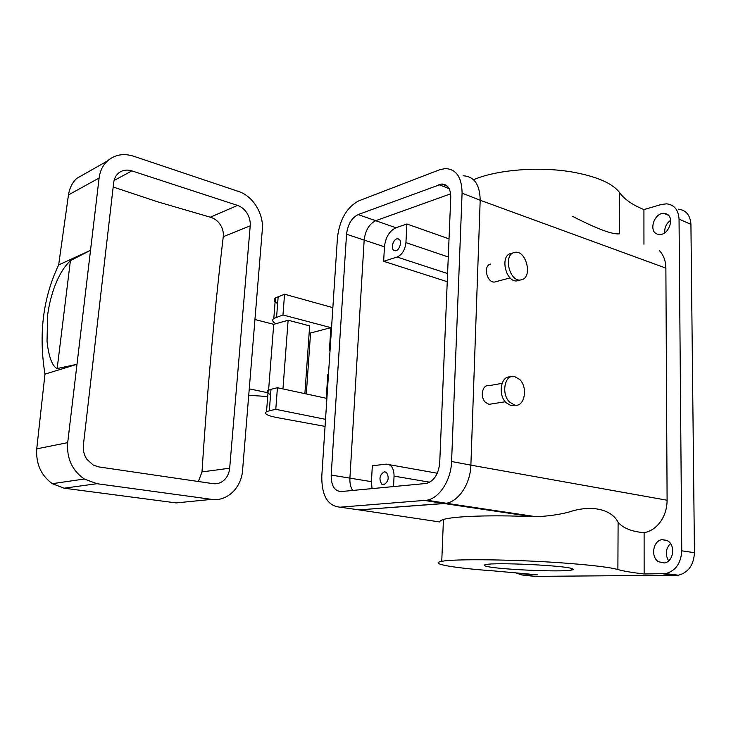 <?xml version="1.0" encoding="UTF-8"?>
<svg xmlns="http://www.w3.org/2000/svg" width="731" height="731" viewBox="0 0 731 731"><rect width="100%" height="100%" fill="white"/><g stroke="black" fill="none" stroke-linecap="round" stroke-linejoin="round"><path stroke-width="1.1" d="M393.534 486.59L394.064 476.128C393.936 468.297 391.313 464.295 386.206 464.139L372.326 465.766L371.439 481.665L349.911 478.138L364.166 240.079C365.345 230.42 369.201 223.969 375.716 220.707L450.643 193.843L375.716 220.707C369.201 223.969 365.345 230.42 364.166 240.079L346.54 234.24L331.189 475.059C331.143 485.594 334.433 491.095 341.066 491.561L426.511 483.429C434.132 480.971 438.536 474.099 439.724 462.842L450.762 197.196C450.671 188.689 447.664 184.294 441.734 184.011L358.108 214.585C351.62 217.929 347.764 224.472 346.54 234.24M449.026 238.873L406.884 223.997L395.983 227.752C389.431 230.923 385.593 237.273 384.451 246.795L364.166 240.079L349.911 478.138C349.674 483.09 350.578 487.202 352.644 490.464C350.578 487.202 349.674 483.09 349.911 478.138L331.189 475.059M463.079 175.787C474.181 176.354 479.883 184.504 480.185 200.239L470.883 465.144L667.101 500.232C667.047 508.246 664.863 515.382 660.541 521.651C656.045 527.8 650.572 531.483 644.112 532.698C631.739 531.62 623.068 528.147 618.106 522.281C612.231 510.284 592.932 503.823 568.279 512.257C558.265 514.761 547.519 516.25 536.051 516.707L531.958 516.643C491.022 514.843 453.467 516.241 443.443 519.494C440.921 520.262 439.706 521.084 439.788 521.961L359.067 509.891L446.275 503.266L536.051 516.707M306.298 393.954L310.565 333.025L330.896 327.634L329.379 350.743L330.037 350.588M325.523 419.329L275.788 409.323L277.433 387.732L326.254 398.258L327.799 374.683L328.466 374.537M406.884 223.997L405.933 242.61C405.056 249.947 402.114 254.763 397.097 257.047L383.647 261.296L384.451 246.795M398.633 238.991C402.516 240.453 399.629 250.852 395.361 250.77L394.192 250.541C390.327 249.015 393.232 238.69 397.5 238.772L398.633 238.991M463.18 175.787C474.218 176.409 479.892 184.559 480.185 200.239L462.083 193.167C461.864 177.304 456.254 169.099 445.261 168.55L439.514 169.793L358.958 200.778C346.878 207.147 339.714 219.373 337.466 237.465L321.795 476.119C321.603 495.709 327.707 506.062 340.107 507.177L426.941 500.214L446.321 503.266C458.885 501.219 470.499 483.456 470.883 465.144L480.185 200.239L665.877 268.122L667.101 500.232M490.83 264.019L490.053 264.238C482.944 266.431 487.166 283.016 494.576 282.047L496.294 281.59M492.347 403.814L489.03 404.344L485.558 402.425C479.664 397.134 482.341 384.223 488.975 385.666L502.06 383.364M643.947 244.191L643.929 209.596C632.461 204.908 624.375 199.289 619.669 192.728L619.477 233.838C612.532 234.678 596.944 228.858 572.684 216.385M665.877 268.122C665.74 260.894 663.611 255.101 659.481 250.76M330.896 327.634L282.97 314.97L284.551 294.218L332.852 307.66M282.97 314.97L273.805 318.469C271.813 320.123 272.517 321.868 275.916 323.714M309.131 332.678L310.565 333.025M325.057 426.383L276.035 417.41C266.943 415.5 263.772 413.591 266.523 411.69L269.319 410.758L270.982 389.331L268.186 390.354C266.175 391.642 266.97 393.04 270.58 394.548M277.433 387.732L270.982 389.331M327.799 374.683L328.447 374.829M371.439 481.665L372.033 488.628M383.647 261.296L447.253 281.709M643.929 209.596L661.555 204.442L666.672 203.83C674.338 204.835 678.459 209.925 679.044 219.108L681.758 550.808L694.45 552.691L690.923 224.362C690.311 215.27 686.181 210.208 678.523 209.185M473.551 179.735C496.614 169.683 539.807 166.193 573.342 172.214C597.419 176.692 612.861 183.536 619.669 192.728M657.37 234.112L659.316 234.477C669.148 235.483 675.289 216.221 665.923 213.726L664.177 213.397C654.346 212.328 648.095 231.398 657.37 234.112M275.788 409.323L269.319 410.758M277.634 303.593C274.125 301.62 273.385 299.747 275.404 297.965L284.551 294.218M644.112 532.698L644.139 573.99C631.758 572.528 623.004 571.048 617.887 569.55C610.486 567.42 593.7 565.337 567.512 563.299C517.904 559.443 454.097 558.639 441.752 561.353C428.019 563.747 454.463 568.124 494.777 570.984L537.404 574.84L521.843 574.959L534.663 576.375L678.414 575.215C688.374 572.537 693.719 565.026 694.45 552.691M514.935 572.583L521.843 574.959M644.139 573.99L665.639 573.616C675.627 570.893 681 563.29 681.758 550.808M658.512 561.71L664.305 562.961C673.37 562.029 675.892 545.353 667.668 540.839L662.122 539.642C653.057 540.483 650.343 556.967 658.512 561.71M381.746 484.114C378.749 479.006 379.59 474.903 384.259 471.815L386.388 472.363C389.413 477.444 388.59 481.546 383.93 484.68L381.746 484.114M668.618 560.896C664.991 554.491 665.621 548.716 670.51 543.572M664.707 232.796C664.397 227.643 666.37 223.458 670.629 220.25M511.225 253.328L510.183 253.63C499.894 256.764 506.007 282.184 516.744 280.942L519.302 280.275M510.32 376.977C500.963 375.423 497.61 394.676 505.98 402.626L510.942 405.577L515.2 405.138M254.945 319.52L273.723 324.336L268.588 390.144M282.961 388.919L288.124 320.233L273.723 324.336M288.124 320.233L309.661 325.871L304.891 393.644M248.732 395.261L267.701 396.558M249.262 388.846L268.003 392.794M572.291 568.709C573.744 569.239 573.506 569.696 571.551 570.061C561.134 572.364 495.938 569.376 485.905 566.169C483.666 565.538 483.684 565.008 485.969 564.57C495.563 562.185 565.657 565.511 572.291 568.709M513.646 252.634C503.357 255.768 509.48 281.271 520.216 280.037L522.327 279.571C532.643 276.053 526.028 250.486 515.245 252.25L513.646 252.634M519.778 379.535C528.376 387.85 524.355 407.77 514.496 405.02L509.534 402.059C500.954 393.89 504.728 374.162 514.313 376.392L519.778 379.535M107.366 161.012C102.769 165.361 100.01 171.036 99.105 178.035L67.691 442.648C66.567 458.31 72.095 470.435 84.293 479.024L96.967 483.703L211.716 499.364C227.039 501.768 241.477 487.732 242.582 470.252L262.319 229.644C263.882 213.964 252.899 195.999 238.772 191.54L133.554 156.206C123.457 153.062 114.721 154.67 107.366 161.012L76.682 178.428M67.691 442.648L36.742 448.852C35.846 463.829 41.037 475.442 52.321 483.684L64.1 488.198L176.162 502.91L211.716 499.364M250.221 225.815L229.671 468.215C229.205 473.021 227.387 476.968 224.234 480.029C220.99 482.972 217.281 484.187 213.096 483.666L98.84 466.926L93.358 465.108L87.026 459.47C84.074 455.175 82.859 450.387 83.38 445.124L113.68 182.64C114.191 178.602 115.845 175.394 118.632 173.028L119.875 172.123C123.466 169.93 127.486 169.528 131.909 170.899L237.548 205.411C241.413 206.745 244.593 209.377 247.087 213.288C249.481 217.271 250.523 221.447 250.221 225.815L223.257 236.689C223.695 232.394 222.681 228.346 220.223 224.545C217.664 220.808 214.357 218.35 210.318 217.189L237.548 205.411M99.105 178.035L68.476 194.912C69.546 188.095 72.278 182.604 76.682 178.437L85.637 173.348M68.476 194.912L58.644 264.933C43.047 297.681 38.487 334.085 44.966 374.144L36.742 448.852M70.414 260.647L57.164 368.552C51.051 365.783 48.1 352.04 47.031 341.185L47.634 315.134C50.11 296.092 57.548 272.818 70.414 260.647L90.525 250.313L58.644 264.933M57.164 368.552L76.993 364.294L44.966 374.144M113.177 187.008L158.554 202.103L210.318 217.189M198.366 481.501L202.003 471.915C207.302 390.217 214.393 311.808 223.257 236.689M353.502 509.096L359.049 509.891L444.247 503.54L424.875 500.507M426.941 500.214C439.468 498.103 451.118 480.066 451.584 461.508L462.083 193.167M358.108 214.585L395.983 227.752M405.933 242.61L448.277 256.983M531.958 516.643L444.238 503.54M397.097 257.047L447.591 273.558M389.303 464.688L437.302 473.24M394.064 476.128L429.746 482.213M276.583 317.117L278.182 296.512M617.887 569.55L618.106 522.281M690.923 224.362L679.044 219.108M675.956 575.434L663.181 573.835M96.967 483.703L64.1 488.198M131.909 170.899L114.073 180.484M229.671 468.215L202.003 471.915M359.049 509.891L340.107 507.177M470.883 465.144L451.584 461.508M449.154 188.635L438.856 184.623M397.5 238.772L399.172 239.348M494.576 282.047L510.083 277.908M505.212 401.767L489.03 404.344M273.805 318.469L275.404 297.965M266.523 411.69L268.186 390.354M441.752 561.353L443.443 519.494M664.177 213.397L668.399 215.261M678.414 575.215L665.639 573.616M662.122 539.642L666.827 540.373M384.259 471.815L386.014 472.125M516.744 280.942L520.216 280.037M514.496 405.02L510.942 405.577M571.551 570.061L571.578 568.48M84.293 479.024L52.321 483.675M447.436 186.241L441.734 184.011"/></g></svg>
